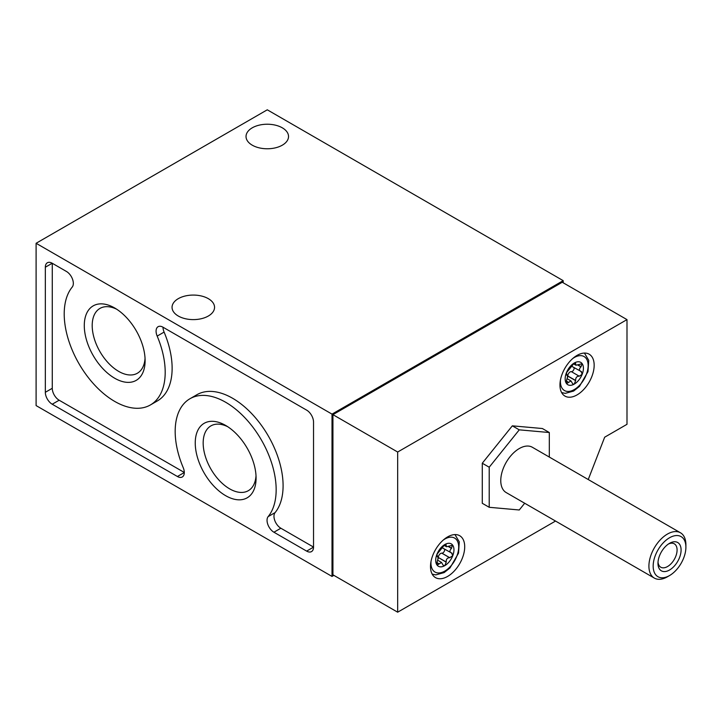 <?xml version="1.0" encoding="UTF-8"?>
<svg xmlns="http://www.w3.org/2000/svg" width="722" height="722" viewBox="0 0 722 722"><rect width="100%" height="100%" fill="white"/><g stroke="black" fill="none" stroke-linecap="round" stroke-linejoin="round"><path stroke-width="1.08" d="M563.187 282.789L563.187 280.65L267.275 109.807L36.1 243.278L332.012 414.121L332.012 576.427L333.862 575.353M442.559 547.493A3.267 1.886 120 0 0 443.146 548.314L451.638 553.034L452.73 555.778A12.915 7.455 -60 0 1 444.824 565.615A12.915 7.455 -60 0 1 436.918 564.902A12.915 7.455 -60 0 1 436.918 554.361A12.915 7.455 -60 0 1 444.824 544.523A12.915 7.455 -60 0 1 452.73 545.227L446.512 546.753L446.187 545.471L444.689 544.605M436.666 556.139L437.568 556.662L436.918 554.361L444.824 544.523L445.979 544.361L446.187 545.471M452.423 544.957L451.485 548.377L448.371 546.581M437.198 565.155L441.503 562.438L443.434 565.633L444.824 565.615L446.223 562.203L438.326 557.483A3.267 1.886 120 0 1 441.801 553.169L441.918 553.178A2.581 1.489 120 0 0 444.003 551.77A2.581 1.489 120 0 0 444.553 549.126M451.638 553.034L452.125 553.223M451.485 552.998C449.472 552.05 449.472 550.507 451.485 548.377M452.73 545.227A12.915 7.455 -60 0 1 452.73 555.778L449.653 557.709L441.801 553.169M446.223 562.203L446.187 562.023C446.088 559.225 447.243 557.79 449.653 557.709M572.014 365.973A3.267 1.886 120 0 0 572.609 366.794L581.589 371.704M581.093 371.505L582.194 374.249L579.27 376.216L571.382 371.659A2.581 1.489 120 0 0 573.458 370.251A2.581 1.489 120 0 0 574.008 367.606M580.939 371.478C578.936 370.53 578.936 368.987 580.939 366.857L577.826 365.052M579.116 376.189C576.707 376.261 575.551 377.705 575.651 380.503L574.288 384.086A12.915 7.455 -60 0 1 566.382 383.382A12.915 7.455 -60 0 1 566.382 372.841A12.915 7.455 -60 0 1 574.288 363.004A12.915 7.455 -60 0 1 582.194 363.707L580.939 366.857M566.129 374.619L567.032 375.142L566.382 372.841L574.288 363.004L575.434 362.841L575.976 365.233L582.194 363.707A12.915 7.455 -60 0 1 582.194 374.249A12.915 7.455 -60 0 1 574.288 384.086L572.889 384.113L570.958 380.918L567.104 378.68M566.662 383.635L570.958 380.918M114.699 378.238A43.013 24.837 -120 0 0 145.113 360.675A43.013 24.837 -120 0 0 114.699 307.996A43.013 24.837 -120 0 0 84.284 325.55A43.013 24.837 -120 0 0 114.699 378.238M225.67 495.689A43.013 24.837 -120 0 0 256.084 478.126A43.013 24.837 -120 0 0 225.67 425.448A43.013 24.837 -120 0 0 195.247 443.01A43.013 24.837 -120 0 0 225.67 495.689M313.528 547.132A9.738 5.623 60 0 1 311.507 551.599A9.738 5.623 60 0 1 306.642 551.112L313.528 547.132L313.528 422.063A9.738 5.623 60 0 0 306.642 410.132L162.955 327.183A9.738 5.623 60 0 0 158.091 326.705A9.738 5.623 60 0 0 157.17 336.091A71.406 41.226 60 0 1 150.402 404.952A71.406 41.226 60 0 1 83.012 370.205A71.406 41.226 60 0 1 72.236 287.058A9.738 5.623 60 0 0 72.489 279.089A9.738 5.623 60 0 0 66.442 271.463L52.219 263.25A9.738 5.623 60 0 0 47.354 262.763A9.738 5.623 60 0 0 45.333 267.221L45.333 392.299L52.273 388.292A9.738 5.623 -120 0 0 59.159 400.223L184.3 472.468M45.333 392.299A9.738 5.623 60 0 0 52.219 404.221L177.413 476.502A9.738 5.623 60 0 0 182.278 476.98A9.738 5.623 60 0 0 183.198 467.594A71.406 41.226 60 0 1 189.967 398.734A71.406 41.226 60 0 1 257.357 433.471A71.406 41.226 60 0 1 268.133 516.627A9.738 5.623 60 0 0 267.88 524.587A9.738 5.623 60 0 0 273.927 532.222L306.642 551.112M36.1 243.278L36.1 405.583L332.012 576.427M178.28 316.019A21.254 12.265 0 0 0 201.438 318.682A21.254 12.265 0 0 0 214.551 307.346A21.254 12.265 0 0 0 193.306 295.072A21.254 12.265 0 0 0 172.053 307.346A21.254 12.265 0 0 0 178.28 316.019M252.249 145.176A21.254 12.265 0 0 0 275.416 147.839A21.254 12.265 0 0 0 288.529 136.503A21.254 12.265 0 0 0 267.275 124.229A21.254 12.265 0 0 0 246.031 136.503A21.254 12.265 0 0 0 252.249 145.176M332.012 414.121L563.187 280.65M397.669 452.026L332.932 414.654L562.267 282.248L626.994 319.62L397.669 452.026L397.669 612.193L555.534 521.049M588.24 479.534L604.675 437.198L626.994 424.31L626.994 319.62M332.932 414.654L332.932 574.82L397.669 612.193M549.316 457.062L549.316 432.523L542.384 428.525L512.331 425.836L482.278 463.226L482.278 503.297L489.209 507.295L519.262 509.985L524.686 503.243M447.604 576.427A24.196 13.971 -60 0 1 435.501 577.618A24.196 13.971 -60 0 1 435.501 549.686A24.196 13.971 -60 0 1 459.697 535.715A24.196 13.971 -60 0 1 463.407 555.101A24.196 13.971 -60 0 1 447.604 576.427M577.058 394.898A24.196 13.971 -60 0 1 564.965 396.098A24.196 13.971 -60 0 1 564.965 368.166A24.196 13.971 -60 0 1 589.161 354.195A24.196 13.971 -60 0 1 592.861 373.581A24.196 13.971 -60 0 1 577.058 394.898M566.382 383.382L566.698 379.7C567.718 377.001 567.718 375.458 566.698 375.079L566.174 374.772M436.918 564.902L437.243 561.22C438.263 558.521 438.263 556.978 437.243 556.599L436.72 556.292M567.33 377.777A2.581 1.489 120 0 0 567.79 376.126L567.79 375.963A3.267 1.886 120 0 1 571.255 371.649M437.875 559.297A2.581 1.489 120 0 0 438.326 557.646M163.01 327.21A9.738 5.623 -120 0 0 164.102 332.093A71.406 41.226 -120 0 1 157.342 400.954L150.402 404.952M52.273 263.277L52.273 388.292M268.133 516.627L275.073 512.62A71.406 41.226 -120 0 0 264.288 429.473A71.406 41.226 -120 0 0 196.898 394.726L189.967 398.734M275.073 512.62A9.738 5.623 -120 0 0 274.811 520.589A9.738 5.623 -120 0 0 280.858 528.224L313.528 547.077M227.719 426.711A37.418 21.606 -120 0 0 210.914 425.881A37.418 21.606 -120 0 0 205.183 455.862A37.418 21.606 -120 0 0 229.623 488.839A37.418 21.606 -120 0 0 248.332 490.689A37.418 21.606 -120 0 0 256.012 475.726M116.747 309.251A37.418 21.606 -120 0 0 99.952 308.42A37.418 21.606 -120 0 0 94.212 338.41A37.418 21.606 -120 0 0 118.661 371.379A37.418 21.606 -120 0 0 137.37 373.238A37.418 21.606 -120 0 0 145.05 358.274M549.316 432.523L519.262 429.843L489.209 467.224L489.209 507.295M512.331 425.836L519.262 429.843M482.278 463.226L489.209 467.224M680.485 532.791L532.34 447.261A26.154 15.099 120 0 0 519.262 448.561A26.154 15.099 120 0 0 502.178 471.601A26.154 15.099 120 0 0 506.185 492.566L654.331 578.087A26.154 15.099 -60 0 1 654.331 547.89A26.154 15.099 -60 0 1 680.485 532.791A26.154 15.099 -60 0 1 685.9 544.758L685.9 547.222A23.149 13.366 -60 0 1 669.529 575.569A23.149 13.366 -60 0 1 653.166 566.12A23.149 13.366 -60 0 1 669.529 537.764A23.149 13.366 -60 0 1 685.9 547.222M667.408 576.797L669.529 575.569L667.408 576.797A26.154 15.099 -60 0 1 654.331 578.087M669.529 570.019A16.344 9.44 -60 0 1 657.977 563.341A16.344 9.44 -60 0 1 669.529 543.323A16.344 9.44 -60 0 1 681.09 549.993A16.344 9.44 -60 0 1 669.529 570.019M668.482 543.982A13.519 7.807 -60 0 1 674.285 543.81A13.519 7.807 -60 0 1 676.361 554.64A13.519 7.807 -60 0 1 667.534 566.544A13.519 7.807 -60 0 1 660.774 567.212A13.519 7.807 -60 0 1 658.022 562.104M572.781 358.491A19.62 11.326 -60 0 1 588.132 364.673A19.62 11.326 -60 0 1 574.288 389.564A19.62 11.326 -60 0 1 560.498 379.763M443.317 540.02A19.62 11.326 -60 0 1 458.678 546.202A19.62 11.326 -60 0 1 444.824 571.084A19.62 11.326 -60 0 1 431.034 561.283M579.27 376.216L571.382 371.659M581.093 366.731L578.033 364.962M575.651 363.942L574.152 363.085M575.687 363.807L574.288 363.004M568.44 382.47L566.192 381.162M568.53 382.299L566.228 380.972M575.687 380.675L567.79 376.126M575.651 380.503L567.79 375.963M451.638 548.251L448.579 546.482M446.223 545.327L444.824 544.523M438.985 563.99L436.729 562.691M439.066 563.819L436.774 562.492M446.187 562.023L438.326 557.483M449.806 557.736L441.918 553.178M157.17 336.091L164.102 332.093M45.333 267.221L52.219 263.25M52.219 404.221L59.159 400.223M177.413 476.502L184.3 472.522M273.927 532.222L280.858 528.224M561.626 392.569L565.236 393.373L573.611 391.062L579.477 386.378L587.997 371.613L588.728 360.323L584.432 353.067M432.162 574.098L435.772 574.892L444.147 572.582L450.023 567.898L458.542 553.133L459.273 541.843L454.977 534.587M575.976 365.242L573.376 363.744M446.512 546.762L443.913 545.263M441.503 562.429L437.64 560.2"/></g></svg>
